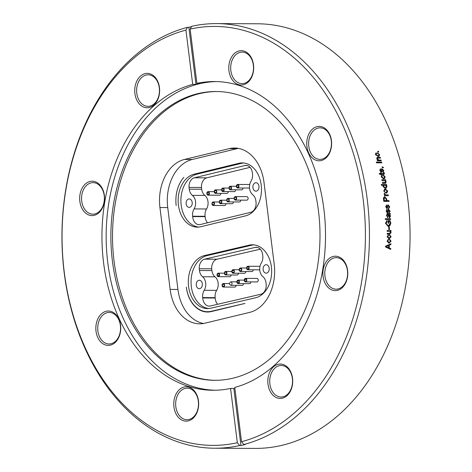 <?xml version="1.0" encoding="UTF-8"?>
<svg xmlns="http://www.w3.org/2000/svg" width="472" height="472" viewBox="0 0 472 472"><rect width="100%" height="100%" fill="white"/><g stroke="black" fill="none" stroke-linecap="round" stroke-linejoin="round"><path stroke-width="0.71" d="M244.974 303.437L211.143 311.308A29.83 21.6 90.3 0 1 207.485 311.721A29.83 21.6 90.3 0 1 186.34 287.129A29.736 21.535 -89.7 0 0 207.462 312.022A29.736 21.535 -89.7 0 0 211.238 311.579L244.974 303.437M210.772 308.216A26.692 19.328 90.3 0 1 207.497 308.588A26.692 19.328 90.3 0 1 188.346 284.079A26.692 19.328 90.3 0 1 204.453 255.57L249.181 245.157A26.692 19.328 90.3 0 1 252.455 244.785A26.692 19.328 90.3 0 1 271.606 269.294A26.692 19.328 90.3 0 1 255.499 297.803L210.772 308.216M238.425 148.385A41.56 30.096 -89.7 0 0 237.044 148.674L192.293 159.471A41.56 30.096 -89.7 0 0 167.731 207.574L177.932 289.448A41.56 30.096 -89.7 0 0 203.515 323.485M200.759 226.743A26.692 19.328 90.3 0 1 197.355 227.144A26.692 19.328 90.3 0 1 178.204 202.73A26.692 19.328 90.3 0 1 194.175 174.162L238.85 163.312A26.692 19.328 90.3 0 1 242.254 162.911A26.692 19.328 90.3 0 1 261.405 187.319A26.692 19.328 90.3 0 1 245.434 215.893L200.759 226.743M183.879 177.319A29.736 21.535 -89.7 0 0 176.18 205.574A29.83 21.6 90.3 0 1 183.879 177.319M253.83 244.862A26.692 19.328 -89.7 0 0 251.93 245.169L207.202 255.582A26.692 19.328 -89.7 0 0 191.054 283.141A26.692 19.328 -89.7 0 0 208.872 308.523M266.143 283.961A8.927 6.466 90.3 0 1 260.815 294.245L210.252 306.003A8.927 6.466 90.3 0 1 209.161 306.127A8.927 6.466 90.3 0 1 202.753 297.968L202.712 297.596A8.927 6.466 90.3 0 1 204.199 290.292A8.927 6.466 -89.7 0 0 202.571 276.763A8.927 6.466 90.3 0 1 199.461 270.527L199.249 268.745A8.927 6.466 90.3 0 1 204.636 259.163L255.222 247.399A8.927 6.466 90.3 0 1 256.314 247.275A8.927 6.466 90.3 0 1 262.656 254.732L262.78 255.765A8.927 6.466 90.3 0 1 261.276 263.087A8.927 6.466 -89.7 0 0 262.892 276.657A8.927 6.466 90.3 0 1 266.019 282.905L266.143 283.961M269.176 268.226A4.224 3.062 90.3 0 1 266.137 273.158A4.224 3.062 90.3 0 1 263.093 268.916A4.224 3.062 90.3 0 1 266.173 264.703A4.224 3.062 90.3 0 1 269.176 268.226M202.323 283.772A4.224 3.062 90.3 0 1 199.284 288.705A4.224 3.062 90.3 0 1 196.24 284.463A4.224 3.062 90.3 0 1 199.32 280.25A4.224 3.062 90.3 0 1 202.323 283.772M260.278 249.175L217.085 259.216A8.927 6.466 -89.7 0 0 211.698 268.798L211.91 270.58A8.927 6.466 -89.7 0 0 215.02 276.816A8.927 6.466 90.3 0 1 216.642 290.345A8.927 6.466 -89.7 0 0 215.155 297.649L215.202 298.027A8.927 6.466 -89.7 0 0 217.645 304.281M199.249 268.745L211.698 268.798M236.071 285.348A1.758 1.274 90.3 0 1 234.79 287.094L223.327 287.041A1.758 1.274 -89.7 0 0 224.607 285.294A1.758 1.274 -89.7 0 0 223.339 283.53A1.758 1.274 -89.7 0 0 222.064 285.43A1.758 1.274 -89.7 0 0 223.327 287.041M243.469 283.625A1.758 1.274 90.3 0 1 242.189 285.371L230.725 285.324A1.758 1.274 -89.7 0 0 232.006 283.572A1.758 1.274 -89.7 0 0 230.737 281.808L236.855 281.837M250.868 281.908A1.758 1.274 90.3 0 1 250.868 281.92A1.758 1.274 90.3 0 1 249.588 283.654L238.124 283.601A1.758 1.274 -89.7 0 0 239.404 281.849A1.758 1.274 -89.7 0 0 238.136 280.091A1.758 1.274 -89.7 0 0 236.855 281.825A1.758 1.274 -89.7 0 0 238.124 283.601M245.534 278.368L256.998 278.421A1.758 1.274 90.3 0 1 258.261 280.12A1.758 1.274 90.3 0 1 256.98 281.931L245.517 281.884A1.758 1.274 -89.7 0 0 246.797 280.132A1.758 1.274 -89.7 0 0 245.534 278.368A1.758 1.274 -89.7 0 0 244.254 280.179A1.758 1.274 -89.7 0 0 245.517 281.884M259.712 269.748A1.758 1.274 90.3 0 1 259.334 269.831L247.871 269.777A1.758 1.274 -89.7 0 0 249.151 268.025A1.758 1.274 -89.7 0 0 247.883 266.267A1.758 1.274 -89.7 0 0 246.608 267.948A1.758 1.274 -89.7 0 0 247.871 269.777M247.883 266.267L259.346 266.314A1.758 1.274 90.3 0 1 259.936 266.515M253.216 269.801A1.758 1.274 90.3 0 1 251.936 271.548L240.472 271.5A1.758 1.274 -89.7 0 0 241.752 269.748A1.758 1.274 -89.7 0 0 240.484 267.984A1.758 1.274 -89.7 0 0 239.21 269.772A1.758 1.274 -89.7 0 0 240.472 271.5M245.818 271.524A1.758 1.274 90.3 0 1 244.537 273.27L233.074 273.217A1.758 1.274 -89.7 0 0 234.354 271.465A1.758 1.274 -89.7 0 0 233.091 269.707A1.758 1.274 -89.7 0 0 231.811 271.536A1.758 1.274 -89.7 0 0 233.074 273.217M238.419 273.241A1.758 1.274 90.3 0 1 237.139 274.987L225.675 274.94A1.758 1.274 -89.7 0 0 226.955 273.188A1.758 1.274 -89.7 0 0 225.693 271.424A1.758 1.274 -89.7 0 0 224.412 273.247A1.758 1.274 -89.7 0 0 225.675 274.94M231.02 274.964A1.758 1.274 90.3 0 1 231.02 275.099A1.758 1.274 90.3 0 1 229.74 276.71L218.276 276.657A1.758 1.274 -89.7 0 0 219.557 274.91A1.758 1.274 -89.7 0 0 218.294 273.146A1.758 1.274 -89.7 0 0 217.02 274.757A1.758 1.274 -89.7 0 0 218.276 276.657M202.753 297.968L215.202 298.027M243.635 162.982A26.692 19.328 -89.7 0 0 241.599 163.324L196.924 174.174A26.692 19.328 -89.7 0 0 180.912 201.792A26.692 19.328 -89.7 0 0 198.73 227.085M256.007 201.975A8.927 6.466 90.3 0 1 250.738 212.306L200.234 224.56A8.927 6.466 90.3 0 1 199.095 224.696A8.927 6.466 90.3 0 1 192.694 216.601L192.647 216.229A8.927 6.466 90.3 0 1 194.092 208.913A8.927 6.466 -89.7 0 0 192.399 195.396A8.927 6.466 90.3 0 1 189.26 189.195L189.036 187.413A8.927 6.466 90.3 0 1 194.375 177.779L244.897 165.524A8.927 6.466 90.3 0 1 246.042 165.389A8.927 6.466 90.3 0 1 252.372 172.781L252.502 173.814A8.927 6.466 90.3 0 1 251.033 181.148A8.927 6.466 -89.7 0 0 252.721 194.7A8.927 6.466 90.3 0 1 255.877 200.924L256.007 201.975M258.957 186.216A4.224 3.062 90.3 0 1 255.924 191.172A4.224 3.062 90.3 0 1 252.88 186.93A4.224 3.062 90.3 0 1 255.96 182.717A4.224 3.062 90.3 0 1 258.957 186.216M192.187 202.411A4.224 3.062 90.3 0 1 189.154 207.373A4.224 3.062 90.3 0 1 186.11 203.131A4.224 3.062 90.3 0 1 189.189 198.918A4.224 3.062 90.3 0 1 192.187 202.411M250.054 167.348L206.825 177.832A8.927 6.466 -89.7 0 0 201.485 187.467L201.709 189.248A8.927 6.466 -89.7 0 0 204.848 195.449A8.927 6.466 90.3 0 1 206.541 208.966A8.927 6.466 -89.7 0 0 205.09 216.282L205.137 216.654A8.927 6.466 -89.7 0 0 207.527 222.79M189.036 187.413L201.485 187.467M225.94 203.715A1.758 1.274 90.3 0 1 224.66 205.538L213.197 205.485A1.758 1.274 -89.7 0 0 214.477 203.733A1.758 1.274 -89.7 0 0 213.214 201.969A1.758 1.274 -89.7 0 0 211.94 203.886A1.758 1.274 -89.7 0 0 213.197 205.485M233.333 201.922A1.758 1.274 90.3 0 1 232.053 203.745L220.589 203.692A1.758 1.274 -89.7 0 0 221.869 201.939A1.758 1.274 -89.7 0 0 220.601 200.181A1.758 1.274 -89.7 0 0 219.327 202.099A1.758 1.274 -89.7 0 0 220.589 203.692M240.72 200.134A1.758 1.274 90.3 0 1 240.72 200.205A1.758 1.274 90.3 0 1 239.44 201.951L227.976 201.898A1.758 1.274 -89.7 0 0 229.256 200.152A1.758 1.274 -89.7 0 0 227.994 198.387A1.758 1.274 -89.7 0 0 226.713 200.134A1.758 1.274 -89.7 0 0 227.976 201.898M235.38 196.594L246.844 196.641A1.758 1.274 90.3 0 1 248.107 198.334A1.758 1.274 90.3 0 1 246.827 200.157L235.363 200.11A1.758 1.274 -89.7 0 0 236.643 198.358A1.758 1.274 -89.7 0 0 235.38 196.594A1.758 1.274 -89.7 0 0 234.1 198.417A1.758 1.274 -89.7 0 0 235.363 200.11M249.517 187.945A1.758 1.274 90.3 0 1 249.116 188.033L237.652 187.98A1.758 1.274 -89.7 0 0 238.932 186.228A1.758 1.274 -89.7 0 0 237.67 184.469A1.758 1.274 -89.7 0 0 236.389 186.163A1.758 1.274 -89.7 0 0 237.652 187.98M237.67 184.469L249.133 184.517A1.758 1.274 90.3 0 1 249.688 184.694M243.009 188.003A1.758 1.274 90.3 0 1 243.009 188.021A1.758 1.274 90.3 0 1 241.729 189.827L230.265 189.773A1.758 1.274 -89.7 0 0 231.545 188.021A1.758 1.274 -89.7 0 0 230.277 186.257A1.758 1.274 -89.7 0 0 228.997 188.062A1.758 1.274 -89.7 0 0 230.265 189.773M235.617 189.797A1.758 1.274 90.3 0 1 234.342 191.614L222.873 191.567A1.758 1.274 -89.7 0 0 224.153 189.815A1.758 1.274 -89.7 0 0 222.89 188.051A1.758 1.274 -89.7 0 0 221.61 189.897A1.758 1.274 -89.7 0 0 222.873 191.567M228.23 191.591A1.758 1.274 90.3 0 1 226.949 193.408L215.486 193.361A1.758 1.274 -89.7 0 0 216.766 191.608A1.758 1.274 -89.7 0 0 215.503 189.844A1.758 1.274 -89.7 0 0 214.223 191.679A1.758 1.274 -89.7 0 0 215.486 193.361M220.843 193.384A1.758 1.274 90.3 0 1 220.837 193.579A1.758 1.274 90.3 0 1 219.563 195.202L208.099 195.154A1.758 1.274 -89.7 0 0 209.379 193.402A1.758 1.274 -89.7 0 0 208.111 191.638A1.758 1.274 -89.7 0 0 206.836 193.26A1.758 1.274 -89.7 0 0 208.099 195.154M192.694 216.601L205.137 216.654M274.208 264.296A41.56 30.096 90.3 0 1 249.641 312.393L204.895 323.196A41.56 30.096 90.3 0 1 199.615 323.816A41.56 30.096 90.3 0 1 170.132 289.413L159.937 207.538A41.56 30.096 90.3 0 1 184.499 159.442L229.244 148.639A41.56 30.096 90.3 0 1 234.525 148.019A41.56 30.096 90.3 0 1 264.007 182.422L274.208 264.296M216.884 91.527A144.391 104.566 -89.7 0 0 199.355 93.686A144.391 104.566 90.3 0 0 112.826 247.611A144.391 104.566 90.3 0 0 215.621 380.302M338.135 288.947A15.771 11.422 90.3 0 1 336.129 289.183A15.771 11.422 90.3 0 1 324.819 274.751A15.771 11.422 90.3 0 1 334.264 257.877A15.771 11.422 -89.7 0 1 336.271 257.641A15.771 11.422 -89.7 0 1 347.581 272.073A15.771 11.422 -89.7 0 1 338.135 288.947M337.456 290.345A17.193 12.449 90.3 0 1 323.072 276.368A17.193 12.449 90.3 0 1 333.238 256.467A17.193 12.449 -89.7 0 1 347.616 270.444A17.193 12.449 -89.7 0 1 337.456 290.345M283.064 396.781A15.771 11.422 90.3 0 1 281.058 397.017A15.771 11.422 90.3 0 1 269.748 382.591A15.771 11.422 90.3 0 1 279.194 365.717A15.771 11.422 -89.7 0 1 281.194 365.481A15.771 11.422 -89.7 0 1 292.51 379.913A15.771 11.422 -89.7 0 1 283.064 396.781M282.386 398.185A17.193 12.449 90.3 0 1 268.002 384.208A17.193 12.449 90.3 0 1 278.161 364.307A17.193 12.449 -89.7 0 1 292.546 378.284A17.193 12.449 -89.7 0 1 282.386 398.185M189.012 419.484A15.771 11.422 90.3 0 1 187.006 419.72A15.771 11.422 90.3 0 1 175.696 405.289A15.771 11.422 90.3 0 1 185.142 388.415A15.771 11.422 -89.7 0 1 187.142 388.179A15.771 11.422 -89.7 0 1 198.458 402.61A15.771 11.422 -89.7 0 1 189.012 419.484M188.328 420.882A17.193 12.449 90.3 0 1 173.95 406.905A17.193 12.449 90.3 0 1 184.109 387.01A17.193 12.449 -89.7 0 1 198.494 400.982A17.193 12.449 -89.7 0 1 188.328 420.882M111.073 343.746A15.771 11.422 90.3 0 1 109.067 343.982A15.771 11.422 90.3 0 1 97.757 329.55A15.771 11.422 90.3 0 1 107.203 312.676A15.771 11.422 -89.7 0 1 109.209 312.44A15.771 11.422 -89.7 0 1 120.519 326.872A15.771 11.422 -89.7 0 1 111.073 343.746M110.395 345.144A17.193 12.449 90.3 0 1 96.011 331.167A17.193 12.449 90.3 0 1 106.176 311.272A17.193 12.449 -89.7 0 1 120.555 325.243A17.193 12.449 -89.7 0 1 110.395 345.144M94.901 213.934A15.771 11.422 90.3 0 1 92.901 214.17A15.771 11.422 90.3 0 1 81.585 199.739A15.771 11.422 90.3 0 1 91.037 182.87A15.771 11.422 -89.7 0 1 93.037 182.635A15.771 11.422 -89.7 0 1 104.347 197.066A15.771 11.422 -89.7 0 1 94.901 213.934M94.223 215.338A17.193 12.449 90.3 0 1 79.845 201.361A17.193 12.449 90.3 0 1 90.005 181.46A17.193 12.449 -89.7 0 1 104.389 195.438A17.193 12.449 -89.7 0 1 94.223 215.338M149.978 106.094A15.771 11.422 90.3 0 1 147.972 106.33A15.771 11.422 90.3 0 1 136.662 91.898A15.771 11.422 90.3 0 1 146.108 75.03A15.771 11.422 -89.7 0 1 148.108 74.794A15.771 11.422 -89.7 0 1 159.424 89.226A15.771 11.422 -89.7 0 1 149.978 106.094M149.294 107.498A17.193 12.449 90.3 0 1 134.915 93.521A17.193 12.449 90.3 0 1 145.075 73.62A17.193 12.449 -89.7 0 1 159.459 87.597A17.193 12.449 -89.7 0 1 149.294 107.498M244.03 83.396A15.771 11.422 90.3 0 1 242.024 83.632A15.771 11.422 90.3 0 1 230.714 69.201A15.771 11.422 90.3 0 1 240.159 52.333A15.771 11.422 -89.7 0 1 242.16 52.097A15.771 11.422 -89.7 0 1 253.476 66.522A15.771 11.422 -89.7 0 1 244.03 83.396M243.351 84.795A17.193 12.449 90.3 0 1 228.967 70.824A17.193 12.449 90.3 0 1 239.127 50.923A17.193 12.449 -89.7 0 1 253.511 64.9A17.193 12.449 -89.7 0 1 243.351 84.795M321.963 159.135A15.771 11.422 90.3 0 1 319.963 159.371A15.771 11.422 90.3 0 1 308.653 144.939A15.771 11.422 90.3 0 1 318.098 128.065A15.771 11.422 -89.7 0 1 320.099 127.835A15.771 11.422 -89.7 0 1 331.415 142.261A15.771 11.422 -89.7 0 1 321.963 159.135M321.284 160.533A17.193 12.449 90.3 0 1 306.906 146.562A17.193 12.449 90.3 0 1 317.066 126.661A17.193 12.449 -89.7 0 1 331.45 140.638A17.193 12.449 -89.7 0 1 321.284 160.533M216.624 23.6L257.24 23.777A212.311 153.754 90.3 0 1 409.548 218.07A212.311 153.754 90.3 0 1 282.362 445.226A212.311 153.754 -89.7 0 1 255.381 448.4L214.766 448.223A212.311 153.754 -89.7 0 0 239.64 445.538L240.95 445.544A212.311 153.754 -89.7 0 0 243.056 445.055A212.311 153.754 -89.7 0 0 245.157 444.53L243.847 444.524L241.528 441.709L234.767 387.423A154.368 111.787 -89.7 0 0 325.049 221.333A154.368 111.787 -89.7 0 0 214.406 81.538A154.368 111.787 -89.7 0 0 196.895 83.367L190.133 29.087L191.75 26.284A212.311 153.754 90.3 0 1 216.624 23.6A212.311 153.754 90.3 0 1 368.838 216.424A212.311 153.754 90.3 0 1 243.847 444.524M378.467 151.27L377.712 151.27A212.311 153.754 90.3 0 1 377.936 152.002L378.697 152.008A212.311 153.754 90.3 0 0 378.467 151.27L377.771 151.459M377.57 152.822L379.559 154.609L379.099 156.309L378.113 156.503M378.119 156.509L375.553 154.574L376.29 152.904L376.585 153.648L376.107 154.574L377.889 155.772L378.715 155.612L379.016 154.609L377.724 153.547L377.57 152.828M377.924 157.329L377.051 157.477L376.768 158.775L377.771 160.126L377.216 160.126A212.311 153.754 90.3 0 1 377.399 160.775L381.252 160.793A212.311 153.754 90.3 0 0 381.046 160.049L378.621 160.209L377.051 159.105L377.559 158.179L377.37 158.934L378.939 160.032M376.91 157.583L380.29 157.353A212.311 153.754 90.3 0 1 380.503 158.096L377.559 158.179M378.621 160.209L381.046 160.049M381.606 162.102L376.302 162.079A212.311 153.754 90.3 0 1 376.503 162.828L381.801 162.852A212.311 153.754 90.3 0 0 381.606 162.102L376.349 162.244M382.922 167.247L382.078 166.887A212.311 153.754 90.3 0 1 382.261 167.648L383.022 167.648A212.311 153.754 90.3 0 0 382.928 167.271L382.603 167.424A211.839 153.406 -89.7 0 1 382.656 167.648M381.293 171.277L381.742 168.846L382.119 168.769L383.795 170.575L383.252 172.298L382.721 171.625L383.223 170.522L382.397 169.542L381.571 172.233L379.801 170.593M379.795 170.593L380.497 168.864L380.745 169.625L380.349 170.569L381.04 171.525L381.311 171.289M383.37 173.537L383.766 173.478M383.453 174.292L381.252 174.286A212.311 153.754 90.3 0 1 381.376 174.858L380.827 174.852A212.311 153.754 90.3 0 0 380.703 174.28L379.742 174.28L379.158 173.513L380.532 173.519A212.311 153.754 90.3 0 0 380.367 172.758L380.916 172.758A212.311 153.754 90.3 0 1 381.087 173.519L383.04 173.672L383.819 173.106A212.311 153.754 90.3 0 0 383.736 172.77L384.267 172.675A212.311 153.754 90.3 0 1 384.391 173.242L384.173 174.215L383.459 174.315M384.633 176.912L383.441 175.808L383.347 175.059L385.187 176.917L384.409 178.758L383.583 178.882L381.181 176.876M381.187 176.876L382.06 175.147L382.291 175.914L381.736 176.876L383.423 178.121L384.137 178.015L384.639 176.917M381.807 175.224L381.824 176.097L382.155 175.962M385.27 180.528L384.934 180.652L385.842 181.997L386.167 181.879L385.648 183.23L382.515 183.313A212.311 153.754 90.3 0 0 382.373 182.54L385.27 182.487L385.594 181.72L385.117 180.888L382.007 180.611A212.311 153.754 90.3 0 0 381.836 179.743L385.689 179.761A212.311 153.754 90.3 0 1 385.842 180.534L385.27 180.528L386.173 181.879M383.016 186.528L383.347 185.343L381.435 185.343A212.311 153.754 90.3 0 0 381.282 184.469L386.58 184.493A212.311 153.754 90.3 0 1 386.716 185.266L386.196 185.266L386.999 186.47M385.895 188.293L386.993 186.47L386.019 188.263L385.317 188.357L383.004 186.528M383.748 191.036L384.715 189.042L385.376 188.959L387.748 191.054L386.721 193.06L386.061 193.137L383.742 191.036M385.441 194.759L384.291 193.231L384.184 193.968L385.004 194.901L384.391 194.895A212.311 153.754 90.3 0 1 384.497 195.679L388.35 195.697A212.311 153.754 90.3 0 0 388.244 194.912L385.099 194.853L388.244 194.912M384.727 196.671L383.441 197.827L383.5 199.036A212.311 153.754 90.3 0 1 383.783 201.373L389.081 201.391A212.311 153.754 90.3 0 0 388.987 200.606L386.515 200.677A211.839 153.406 -89.7 0 0 386.32 199.084L384.385 196.747L384.721 196.659L386.662 199.001A212.311 153.754 90.3 0 1 386.851 200.594L388.987 200.606M388.674 208.695L388.533 207.904L389.182 206.754M389.176 206.754L388.48 205.733L388.143 205.904L387.016 208.6L385.742 206.825L386.662 205.031L386.816 205.822L386.291 206.801L386.863 207.798L388.067 204.96L389.742 206.813M388.303 204.936L387.96 205.007L389.736 206.813L388.674 208.701M387.028 209.391L387.223 210.17L386.692 211.155L387.241 212.152L388.509 209.308L390.137 211.167L389.046 213.061L388.91 212.258L389.577 211.108L388.893 210.087L387.518 212.937L386.137 211.185L387.087 209.373M389.471 217.722L390.503 216.147L389.518 217.734L387.524 214.447L387.022 215.568L387.795 216.819L387.772 217.616L386.462 215.456L387.3 213.674L390.238 213.438M388.651 213.645L390.244 213.456A212.311 153.754 90.3 0 1 390.303 214.253L389.783 214.447L390.509 216.147M390.592 218.719L385.294 218.695A212.311 153.754 90.3 0 1 385.335 219.492L390.633 219.515A212.311 153.754 90.3 0 0 390.592 218.719L385.294 218.737M388.155 225.693L386.067 223.356L387.087 221.492L386.91 220.695L385.447 223.28L388.308 226.471L390.887 223.25L389.949 220.607L388.008 220.601A212.311 153.754 90.3 0 1 388.132 223.291L388.751 223.291A212.311 153.754 90.3 0 0 388.668 221.397L389.642 221.403L390.267 223.291M388.497 225.669L390.273 223.291M389.37 227.179L388.751 227.179A212.311 153.754 90.3 0 1 388.804 229.569L389.424 229.575A212.311 153.754 90.3 0 0 389.37 227.179L388.751 227.197M390.244 231.658L387.188 231.357A212.311 153.754 90.3 0 0 387.17 230.46L391.022 230.478A212.311 153.754 90.3 0 1 391.04 231.274L390.468 231.274L391.129 232.667M389.241 234.165L391.123 232.667L389.589 234.159L387.211 234.153A212.311 153.754 90.3 0 0 387.205 233.357L389.512 233.363L390.574 232.501L390.25 231.646M389.618 235.664L389.689 234.861L391.135 236.802L389.117 238.844M389.117 238.85L387.134 236.761L388.379 234.95M388.35 234.956L388.45 235.758L387.689 236.761L389.111 238.053L387.347 236.761L388.108 235.758L388.049 235.062M389.111 238.047L390.592 236.802L389.624 235.646M387.087 241.151L388.356 239.345L388.415 240.148L387.636 241.151L389.04 242.443L390.533 241.192L389.583 240.036L389.666 239.257L391.076 241.192L388.94 243.239L387.081 241.151M388.698 242.431L387.294 241.145L388.067 240.136L388.019 239.457M388.975 245.222L390.922 244.579A212.311 153.754 90.3 0 0 390.946 243.753L385.565 246.177A212.311 153.754 90.3 0 1 385.536 246.956L390.727 249.428A212.311 153.754 90.3 0 0 390.769 248.602L388.869 247.9A211.839 153.406 -89.7 0 0 388.975 245.222L390.58 244.561A211.839 153.406 -89.7 0 0 390.598 243.906M389.317 245.245A212.311 153.754 90.3 0 1 389.217 247.924L390.769 248.602M191.549 26.638A212.311 153.754 -89.7 0 0 190.953 26.78A212.311 153.754 -89.7 0 0 188.859 27.305L187.549 27.299L185.933 30.096L192.694 84.382A154.368 111.787 90.3 0 0 102.412 250.473A154.368 111.787 90.3 0 0 213.055 390.267A154.368 111.787 90.3 0 0 230.566 388.438L237.327 442.724L239.64 445.538M233.15 378.143A144.391 104.566 90.3 0 1 214.801 380.302A144.391 104.566 90.3 0 1 111.221 248.166A144.391 104.566 90.3 0 1 197.715 93.674A144.391 104.566 -89.7 0 1 216.064 91.521A144.391 104.566 -89.7 0 1 319.644 223.657A144.391 104.566 -89.7 0 1 233.15 378.143M241.528 441.709A209.462 151.689 -89.7 0 0 363.228 199.821A209.462 151.689 -89.7 0 0 190.133 29.087M185.933 30.096A209.462 151.689 -89.7 0 0 64.233 271.984A209.462 151.689 -89.7 0 0 237.327 442.724M230.566 388.438L233.841 388.456A154.368 111.787 -89.7 0 0 234.867 388.226M196.895 83.367L200.169 83.379A154.368 111.787 -89.7 0 0 198.063 83.857A154.368 111.787 -89.7 0 0 195.968 84.394L192.694 84.382M215.161 390.25A154.368 111.787 90.3 0 1 106.442 247.576A154.368 111.787 90.3 0 1 198.995 83.863A154.368 111.787 -89.7 0 1 216.506 81.573M187.549 27.299A212.311 153.754 -89.7 0 0 62.552 255.399A212.311 153.754 -89.7 0 0 214.766 448.223M378.32 152.002A211.839 153.406 -89.7 0 0 378.149 151.465M377.258 153.011L379.24 154.792L379.553 154.609M378.927 156.385L379.24 154.792M375.559 154.574L375.24 154.757M375.759 153.158L376.29 152.91M376.255 153.801L375.977 153.099M376.267 153.831L375.789 154.757L377.57 155.949L378.538 155.689M376.107 154.574L375.789 154.757M377.889 155.772L377.57 155.949M377.771 160.126L377.264 160.297M380.29 157.353L377.612 157.518M380.131 158.09A211.839 153.406 -89.7 0 0 379.972 157.53M377.37 158.934L377.051 159.105M380.88 160.793A211.839 153.406 -89.7 0 0 380.727 160.214M381.435 162.852A211.839 153.406 -89.7 0 0 381.282 162.268M382.822 166.893L382.119 167.047M382.491 167.047L383.724 167.808M382.084 169.702L381.759 169.855L382.072 169.69M381.759 169.855L381.394 172.28M381.287 172.286L380.963 172.427M380.497 168.864L380.172 169.017L380.408 169.749M380.349 170.569L380.574 169.672M380.019 170.716L380.709 171.666L381.04 171.525M382.119 168.781L381.588 168.947M381.795 168.929L383.459 170.722L383.789 170.581M383.069 172.363L383.459 170.722M381.087 173.519L383.429 173.607M380.757 173.661A211.839 153.406 -89.7 0 0 380.585 172.899L380.916 172.758M379.264 173.655L380.532 173.519M381.252 174.286L380.922 174.422A211.839 153.406 -89.7 0 1 381.016 174.858M384.391 173.242L383.948 174.286M384.066 173.383A211.839 153.406 -89.7 0 0 383.937 172.817L384.267 172.675M383.016 175.195L384.851 177.047L385.181 176.917M384.261 178.805L384.851 177.047M381.96 176.044L381.406 177.012L383.093 178.251L383.96 178.068M381.736 176.876L381.406 177.012M383.423 178.121L383.093 178.251M385.831 181.997L385.476 183.272M384.503 182.552L382.391 182.664M384.173 182.67L385.069 182.528M385.689 179.761L381.86 179.873M385.482 180.534A211.839 153.406 -89.7 0 0 385.358 179.891M386.196 185.266L385.866 185.378L386.668 186.576M386.58 184.493L381.299 184.587M386.361 185.266A211.839 153.406 -89.7 0 0 386.243 184.605M384.007 185.39L383.217 186.552L384.857 187.697L385.612 187.555M386.432 186.399L384.857 185.23L384.161 185.325L383.553 186.44L385.193 187.59L385.795 187.508L386.432 186.399M383.217 186.552L383.553 186.44M384.857 187.697L385.193 187.59M387.412 191.148L385.04 189.054L384.521 189.113M386.586 193.083L387.406 191.154M384.296 191.054L384.987 189.797L383.96 191.16L385.606 192.458L386.308 192.334M385.536 189.738L387.188 191.03L386.149 192.393M383.966 191.16L385.606 192.458M384.987 189.797L385.536 189.726M385.004 194.901L384.403 194.989M384.881 193.532L384.214 193.461M384.887 194.057L384.55 194.151L384.544 193.626M384.55 194.151L385.099 194.853M386.243 194.906L385.907 194.995M388.002 195.697A211.839 153.406 -89.7 0 0 387.907 195.007M386.656 199.001L386.32 199.084M386.515 200.677L386.851 200.594M388.733 201.391A211.839 153.406 -89.7 0 0 388.645 200.683M383.966 200.665L385.895 200.671L384.308 200.588A212.311 153.754 -89.7 0 0 384.108 198.954L383.766 199.036A211.839 153.406 90.3 0 1 383.966 200.665L384.308 200.588M384.456 197.532L384.857 197.443L384.108 198.954M384.515 197.532L383.766 199.036M386.232 200.594A212.311 153.754 -89.7 0 0 386.031 198.948L384.857 197.443M387.801 205.969L386.963 208.594M387.01 208.589L386.668 208.648M386.816 205.822L386.474 205.886L386.332 205.131M386.474 205.886L385.954 206.866L386.863 207.798M386.297 206.801L385.954 206.866M389.394 206.878L388.332 208.754M388.208 210.311L387.311 212.949M387.382 212.949L387.04 212.996M387.223 210.17L386.881 210.229L386.751 209.485M386.881 210.229L386.35 211.214L387.241 212.152M386.692 211.155L386.35 211.214M388.727 209.285L388.385 209.35L389.789 211.22L388.698 213.102M390.132 211.167L389.789 211.22M389.518 217.722L389.176 217.763M387.176 214.648L386.68 215.615L387.795 216.819M387.022 215.568L386.68 215.615M387.435 217.486L387.453 216.866M387.146 213.704L388.308 213.698M390.303 214.253L389.961 214.3A211.839 153.406 -89.7 0 0 389.901 213.55M390.167 216.188L389.571 214.66M389.099 216.972L389.937 215.952L388.615 214.441L388.049 214.489L389.217 216.955M388.415 215.822L389.512 216.919L389.17 216.967M388.391 214.441L388.757 215.775M390.291 219.515A211.839 153.406 -89.7 0 0 390.25 218.76M389.949 220.607L388.013 220.636M389.606 220.642L390.539 223.274C390.415 225.439 389.553 226.519 387.96 226.501M390.881 223.25L390.539 223.274M386.91 220.695L386.568 220.731M387.087 221.492L386.586 220.813M386.745 221.521L385.73 223.38L386.072 223.356M388.255 225.681L385.724 223.386M388.409 223.291A211.839 153.406 -89.7 0 0 388.326 221.433L388.668 221.397M389.081 229.575A211.839 153.406 -89.7 0 0 389.022 227.203M390.468 231.274L390.12 231.286L390.786 232.672M389.341 233.363L387.205 233.363M388.993 233.369L389.3 233.369M391.022 230.478L387.17 230.478M390.692 231.274A211.839 153.406 -89.7 0 0 390.68 230.489M389.347 234.867L391.135 236.802M388.804 238.838L390.786 236.797M388.45 235.758L388.108 235.758M387.689 236.761L387.347 236.761M389.323 239.245L391.076 241.192M389.028 243.239L390.733 241.18M388.415 240.148L388.067 240.136M387.636 241.151L387.294 241.145M390.922 244.579L390.58 244.561M388.869 247.9L389.217 247.924M390.391 249.269A211.839 153.406 -89.7 0 0 390.427 248.573M386.751 246.909L388.609 247.658L385.766 246.549L387.211 246.13M388.609 247.658A212.311 153.754 -89.7 0 0 388.692 245.505L385.766 246.537M388.692 245.505L386.869 246.118M386.102 246.573L387.093 246.933M188.859 27.305L195.968 84.394M233.841 388.456L240.95 445.544M212.353 311.308L211.143 311.308M204.453 255.57L207.202 255.582M204.636 259.163L217.085 259.216M255.222 247.399L257.411 247.411M199.461 270.527L211.91 270.58M202.571 276.763L215.02 276.816M204.199 290.292L216.642 290.345M202.712 297.596L215.155 297.649M249.181 245.157L251.93 245.169M194.175 174.162L196.924 174.174M194.375 177.779L206.825 177.832M244.897 165.524L247.18 165.536M189.26 189.195L201.709 189.248M192.399 195.396L204.848 195.449M194.092 208.913L206.541 208.966M192.647 216.229L205.09 216.282M238.85 163.312L241.599 163.324M229.244 148.639L237.044 148.674M184.499 159.442L192.293 159.471M159.937 207.538L167.731 207.574M170.132 289.413L177.932 289.448M382.043 170.422L381.712 170.569M385.376 188.947L385.04 189.054M388.008 206.653L387.665 206.718M388.409 211.008L388.067 211.061M387.783 213.645L387.441 213.692M210.53 311.732L207.485 311.721M223.339 283.53L229.067 283.554M222.176 285.053L222.725 284.35L223.929 284.345L224.519 285.23L224.347 285.843L223.339 286.38L222.176 285.513M230.737 281.808L229.067 283.678L230.725 285.324M238.136 280.091L244.254 280.114M236.973 281.613L238.136 280.752L238.932 281.046L239.316 281.855L238.13 282.94L236.973 282.073M244.372 279.89L245.54 279.035L246.708 280.108L246.142 281.052L245.517 281.218L244.366 280.35M246.72 267.789L247.883 266.928L248.65 267.199L249.063 268.055L247.877 269.117L246.72 268.243M240.484 267.984L246.602 268.013M239.322 269.506L240.466 268.651L241.269 268.934L241.664 269.73L241.08 270.68L239.876 270.68L239.322 269.966M233.091 269.707L239.204 269.73M231.923 271.229L233.074 270.368L233.876 270.657L234.265 271.435L234.094 272.019L233.085 272.556L231.923 271.689M225.693 271.424L231.811 271.453M224.53 272.946L225.097 272.238L226.3 272.255L226.867 273.158L226.702 273.731L225.693 274.273L224.524 273.406M218.294 273.146L224.412 273.17M217.132 274.669L217.686 273.961L218.89 273.966L219.468 274.964L218.276 275.996L217.126 275.129M213.214 201.969L219.321 201.998M212.052 203.491L212.601 202.795L213.804 202.789L214.388 203.668L213.81 204.665L212.607 204.665L212.046 203.951M220.601 200.181L226.713 200.205M219.439 201.703L219.999 200.995L221.203 201.001L221.775 201.874L221.622 202.476L220.583 203.031L219.439 202.163M227.994 198.387L234.1 198.411M226.825 199.91L227.38 199.208L228.59 199.208L229.168 200.152L228.59 201.078L227.38 201.078L226.825 200.37M234.218 198.116L234.767 197.414L235.97 197.414L236.555 198.328L235.959 199.296L234.755 199.278L234.212 198.576M236.507 185.992L237.652 185.13L238.454 185.419L238.844 186.251L237.67 187.319L236.501 186.452M230.277 186.257L236.389 186.287M229.115 187.779L230.259 186.924L231.062 187.207L231.457 188.003L230.873 188.953L229.669 188.953L229.115 188.239M222.89 188.051L229.003 188.08M221.728 189.573L222.902 188.717L224.064 189.779L223.899 190.363L222.89 190.9L221.728 190.033M215.503 189.844L221.61 189.874M214.341 191.367L215.486 190.511L216.282 190.794L216.677 191.573L216.512 192.151L215.509 192.694L214.335 191.827M208.111 191.638L214.223 191.661M206.948 193.16L208.111 192.305L208.878 192.57L209.285 193.449L208.105 194.488L206.948 193.62M375.588 153.241L375.907 153.052M378.402 155.79L378.715 155.612M382.597 171.708L382.928 171.566M381.901 169.713L382.231 169.566M381.246 172.374L381.571 172.233M380.815 171.649L381.146 171.501M381.417 169L381.742 168.852M382.928 172.439L383.252 172.298M383.707 173.495L383.376 173.637M383.807 178.145L384.137 178.015M384.934 182.605L385.27 182.487M383.824 185.437L384.161 185.325M385.459 187.62L385.795 187.508M386.833 208.63L387.176 208.571M386.586 207.851L386.928 207.786M387.73 205.031L388.072 204.96M387.176 212.984L387.518 212.937M386.952 212.199L387.294 212.146M388.167 209.367L388.509 209.308M389.323 217.751L389.666 217.716M387.182 214.494L387.524 214.447M389.441 213.663L389.783 213.615M389.17 233.369L389.512 233.363"/></g></svg>
